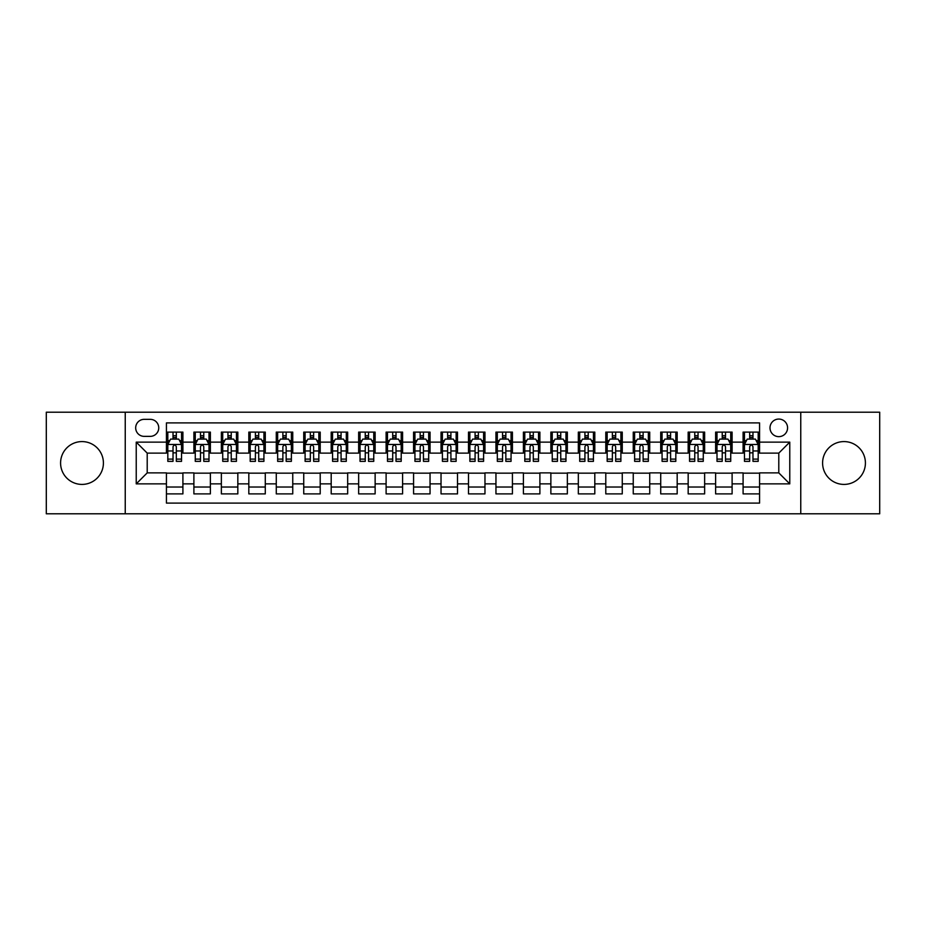 <?xml version="1.0" encoding="UTF-8"?>
<svg xmlns="http://www.w3.org/2000/svg" width="926" height="926" viewBox="0 0 926 926"><rect width="100%" height="100%" fill="white"/><g stroke="black" fill="none" stroke-linecap="round" stroke-linejoin="round"><path stroke-width="1.39" d="M844.003 441.586A21.414 21.414 0 0 0 822.589 463A21.414 21.414 0 0 0 844.003 484.414A21.414 21.414 0 0 0 865.416 463A21.414 21.414 0 0 0 844.003 441.586M81.997 441.586A21.414 21.414 0 0 0 60.584 463A21.414 21.414 0 0 0 81.997 484.414A21.414 21.414 0 0 0 103.411 463A21.414 21.414 0 0 0 81.997 441.586M778.789 419.061A8.785 8.785 0 0 0 770.004 427.847A8.785 8.785 0 0 0 778.789 436.644A8.785 8.785 0 0 0 787.575 427.847A8.785 8.785 0 0 0 778.789 419.061M800.758 513.803L879.7 513.803L879.7 412.197L800.758 412.197L800.758 513.803L125.242 513.803L125.242 412.197L46.3 412.197L46.3 513.803L125.242 513.803M759.563 432.106L743.092 432.106L743.092 442.13L732.107 442.13L732.107 453.115L743.092 453.115L743.092 442.13M732.107 442.13L732.107 432.106L715.624 432.106L715.624 442.13L704.64 442.13L704.64 453.115L715.624 453.115L715.624 442.13M704.64 442.13L704.64 432.106L688.168 432.106L688.168 442.13L677.184 442.13L677.184 453.115L688.168 453.115L688.168 442.13M677.184 442.13L677.184 432.106L660.713 432.106L660.713 442.13L649.728 442.13L649.728 453.115L660.713 453.115L660.713 442.13M649.728 442.13L649.728 432.106L633.245 432.106L633.245 442.13L622.26 442.13L622.26 453.115L633.245 453.115L633.245 442.13M622.26 442.13L622.26 432.106L605.789 432.106L605.789 442.13L594.805 442.13L594.805 453.115L605.789 453.115L605.789 442.13M594.805 442.13L594.805 432.106L578.333 432.106L578.333 442.13L567.349 442.13L567.349 453.115L578.333 453.115L578.333 442.13M567.349 442.13L567.349 432.106L550.866 432.106L550.866 442.13L539.893 442.13L539.893 453.115L550.866 453.115L550.866 442.13M539.893 442.13L539.893 432.106L523.41 432.106L523.41 442.13L512.425 442.13L512.425 453.115L523.41 453.115L523.41 442.13M512.425 442.13L512.425 432.106L495.954 432.106L495.954 442.13L484.969 442.13L484.969 453.115L495.954 453.115L495.954 442.13M484.969 442.13L484.969 432.106L468.487 432.106L468.487 442.13L457.513 442.13L457.513 453.115L468.487 453.115L468.487 442.13M457.513 442.13L457.513 432.106L441.031 432.106L441.031 442.13L430.046 442.13L430.046 453.115L441.031 453.115L441.031 442.13M430.046 442.13L430.046 432.106L413.575 432.106L413.575 442.13L402.59 442.13L402.59 453.115L413.575 453.115L413.575 442.13M402.59 442.13L402.59 432.106L386.107 432.106L386.107 442.13L375.134 442.13L375.134 453.115L386.107 453.115L386.107 442.13M375.134 442.13L375.134 432.106L358.651 432.106L358.651 442.13L347.667 442.13L347.667 453.115L358.651 453.115L358.651 442.13M347.667 442.13L347.667 432.106L331.195 432.106L331.195 442.13L320.211 442.13L320.211 453.115L331.195 453.115L331.195 442.13M320.211 442.13L320.211 432.106L303.74 432.106L303.74 442.13L292.755 442.13L292.755 453.115L303.74 453.115L303.74 442.13M292.755 442.13L292.755 432.106L276.272 432.106L276.272 442.13L265.287 442.13L265.287 453.115L276.272 453.115L276.272 442.13M265.287 442.13L265.287 432.106L248.816 432.106L248.816 442.13L237.832 442.13L237.832 453.115L248.816 453.115L248.816 442.13M237.832 442.13L237.832 432.106L221.36 432.106L221.36 442.13L210.376 442.13L210.376 453.115L221.36 453.115L221.36 442.13M210.376 442.13L210.376 432.106L193.893 432.106L193.893 453.115L182.908 453.115L182.908 432.106L166.437 432.106M166.437 493.894L182.908 493.894L182.908 472.885L193.893 472.885L193.893 493.894L210.376 493.894L210.376 472.885L221.36 472.885L221.36 483.87L210.376 483.87M221.36 483.87L221.36 493.894L237.832 493.894L237.832 472.885L248.816 472.885L248.816 483.87L237.832 483.87M248.816 483.87L248.816 493.894L265.287 493.894L265.287 472.885L276.272 472.885L276.272 483.87L265.287 483.87M276.272 483.87L276.272 493.894L292.755 493.894L292.755 472.885L303.74 472.885L303.74 483.87L292.755 483.87M303.74 483.87L303.74 493.894L320.211 493.894L320.211 472.885L331.195 472.885L331.195 483.87L320.211 483.87M331.195 483.87L331.195 493.894L347.667 493.894L347.667 472.885L358.651 472.885L358.651 483.87L347.667 483.87M358.651 483.87L358.651 493.894L375.134 493.894L375.134 472.885L386.107 472.885L386.107 483.87L375.134 483.87M386.107 483.87L386.107 493.894L402.59 493.894L402.59 472.885L413.575 472.885L413.575 483.87L402.59 483.87M413.575 483.87L413.575 493.894L430.046 493.894L430.046 472.885L441.031 472.885L441.031 483.87L430.046 483.87M441.031 483.87L441.031 493.894L457.513 493.894L457.513 472.885L468.487 472.885L468.487 483.87L457.513 483.87M468.487 483.87L468.487 493.894L484.969 493.894L484.969 472.885L495.954 472.885L495.954 483.87L484.969 483.87M495.954 483.87L495.954 493.894L512.425 493.894L512.425 472.885L523.41 472.885L523.41 483.87L512.425 483.87M523.41 483.87L523.41 493.894L539.893 493.894L539.893 472.885L550.866 472.885L550.866 483.87L539.893 483.87M550.866 483.87L550.866 493.894L567.349 493.894L567.349 472.885L578.333 472.885L578.333 483.87L567.349 483.87M578.333 483.87L578.333 493.894L594.805 493.894L594.805 472.885L605.789 472.885L605.789 483.87L594.805 483.87M605.789 483.87L605.789 493.894L622.26 493.894L622.26 472.885L633.245 472.885L633.245 483.87L622.26 483.87M633.245 483.87L633.245 493.894L649.728 493.894L649.728 472.885L660.713 472.885L660.713 483.87L649.728 483.87M660.713 483.87L660.713 493.894L677.184 493.894L677.184 472.885L688.168 472.885L688.168 483.87L677.184 483.87M688.168 483.87L688.168 493.894L704.64 493.894L704.64 472.885L715.624 472.885L715.624 483.87L704.64 483.87M715.624 483.87L715.624 493.894L732.107 493.894L732.107 472.885L743.092 472.885L743.092 483.87L732.107 483.87M144.19 436.366L150.232 436.366A8.508 8.508 0 0 0 158.751 427.847A8.508 8.508 0 0 0 150.232 419.339L144.19 419.339A8.508 8.508 0 0 0 135.682 427.847A8.508 8.508 0 0 0 144.19 436.366M800.758 412.197L125.242 412.197M759.563 442.13L759.563 422.904L166.437 422.904L166.437 453.115L147.211 453.115L147.211 472.885L166.437 472.885L166.437 503.096L759.563 503.096L759.563 472.885L778.789 472.885L778.789 453.115L759.563 453.115L759.563 442.13L789.774 442.13L789.774 483.87L759.563 483.87M166.437 483.87L136.226 483.87L136.226 442.13L166.437 442.13M743.092 483.87L743.092 493.894L759.563 493.894M166.437 438.97L167.814 438.97M173.023 438.97L176.322 438.97M181.542 438.97L182.908 438.97M166.437 452.837L167.814 452.837M173.023 452.837L176.322 452.837M181.542 452.837L182.908 452.837M166.437 473.163L182.908 473.163M166.437 487.03L182.908 487.03M193.893 452.837L195.27 452.837M200.491 452.837L203.778 452.837M208.998 452.837L210.376 452.837M193.893 438.97L195.27 438.97M200.491 438.97L203.778 438.97M208.998 438.97L210.376 438.97M193.893 473.163L210.376 473.163M193.893 487.03L210.376 487.03M221.36 473.163L237.832 473.163M221.36 487.03L237.832 487.03M221.36 438.97L222.726 438.97M227.946 438.97L231.245 438.97M236.454 438.97L237.832 438.97M221.36 452.837L222.726 452.837M227.946 452.837L231.245 452.837M236.454 452.837L237.832 452.837M248.816 473.163L265.287 473.163M248.816 487.03L265.287 487.03M248.816 438.97L250.182 438.97M255.402 438.97L258.701 438.97M263.922 438.97L265.287 438.97M248.816 452.837L250.182 452.837M255.402 452.837L258.701 452.837M263.922 452.837L265.287 452.837M276.272 473.163L292.755 473.163M276.272 487.03L292.755 487.03M276.272 438.97L277.65 438.97M282.87 438.97L286.157 438.97M291.377 438.97L292.755 438.97M276.272 452.837L277.65 452.837M282.87 452.837L286.157 452.837M291.377 452.837L292.755 452.837M303.74 473.163L320.211 473.163M303.74 487.03L320.211 487.03M303.74 438.97L305.105 438.97M310.326 438.97L313.625 438.97M318.833 438.97L320.211 438.97M303.74 452.837L305.105 452.837M310.326 452.837L313.625 452.837M318.833 452.837L320.211 452.837M331.195 473.163L347.667 473.163M331.195 487.03L347.667 487.03M331.195 438.97L332.561 438.97M337.782 438.97L341.081 438.97M346.301 438.97L347.667 438.97M331.195 452.837L332.561 452.837M337.782 452.837L341.081 452.837M346.301 452.837L347.667 452.837M358.651 473.163L375.134 473.163M358.651 487.03L375.134 487.03M358.651 438.97L360.029 438.97M365.249 438.97L368.536 438.97M373.757 438.97L375.134 438.97M358.651 452.837L360.029 452.837M365.249 452.837L368.536 452.837M373.757 452.837L375.134 452.837M386.107 473.163L402.59 473.163M386.107 487.03L402.59 487.03M386.107 438.97L387.485 438.97M392.705 438.97L396.004 438.97M401.213 438.97L402.59 438.97M386.107 452.837L387.485 452.837M392.705 452.837L396.004 452.837M401.213 452.837L402.59 452.837M413.575 473.163L430.046 473.163M413.575 487.03L430.046 487.03M413.575 438.97L414.941 438.97M420.161 438.97L423.46 438.97M428.68 438.97L430.046 438.97M413.575 452.837L414.941 452.837M420.161 452.837L423.46 452.837M428.68 452.837L430.046 452.837M441.031 473.163L457.513 473.163M441.031 487.03L457.513 487.03M441.031 438.97L442.408 438.97M447.617 438.97L450.916 438.97M456.136 438.97L457.513 438.97M441.031 452.837L442.408 452.837M447.617 452.837L450.916 452.837M456.136 452.837L457.513 452.837M468.487 473.163L484.969 473.163M468.487 487.03L484.969 487.03M468.487 438.97L469.864 438.97M475.084 438.97L478.383 438.97M483.592 438.97L484.969 438.97M468.487 452.837L469.864 452.837M475.084 452.837L478.383 452.837M483.592 452.837L484.969 452.837M495.954 473.163L512.425 473.163M495.954 487.03L512.425 487.03M495.954 438.97L497.32 438.97M502.54 438.97L505.839 438.97M511.059 438.97L512.425 438.97M495.954 452.837L497.32 452.837M502.54 452.837L505.839 452.837M511.059 452.837L512.425 452.837M523.41 473.163L539.893 473.163M523.41 487.03L539.893 487.03M523.41 438.97L524.787 438.97M529.996 438.97L533.295 438.97M538.515 438.97L539.893 438.97M523.41 452.837L524.787 452.837M529.996 452.837L533.295 452.837M538.515 452.837L539.893 452.837M550.866 473.163L567.349 473.163M550.866 487.03L567.349 487.03M550.866 438.97L552.243 438.97M557.464 438.97L560.751 438.97M565.971 438.97L567.349 438.97M550.866 452.837L552.243 452.837M557.464 452.837L560.751 452.837M565.971 452.837L567.349 452.837M578.333 473.163L594.805 473.163M578.333 487.03L594.805 487.03M578.333 438.97L579.699 438.97M584.919 438.97L588.218 438.97M593.439 438.97L594.805 438.97M578.333 452.837L579.699 452.837M584.919 452.837L588.218 452.837M593.439 452.837L594.805 452.837M605.789 473.163L622.26 473.163M605.789 487.03L622.26 487.03M605.789 438.97L607.167 438.97M612.375 438.97L615.674 438.97M620.895 438.97L622.26 438.97M605.789 452.837L607.167 452.837M612.375 452.837L615.674 452.837M620.895 452.837L622.26 452.837M633.245 473.163L649.728 473.163M633.245 487.03L649.728 487.03M633.245 438.97L634.623 438.97M639.843 438.97L643.13 438.97M648.35 438.97L649.728 438.97M633.245 452.837L634.623 452.837M639.843 452.837L643.13 452.837M648.35 452.837L649.728 452.837M660.713 473.163L677.184 473.163M660.713 487.03L677.184 487.03M660.713 438.97L662.078 438.97M667.299 438.97L670.598 438.97M675.818 438.97L677.184 438.97M660.713 452.837L662.078 452.837M667.299 452.837L670.598 452.837M675.818 452.837L677.184 452.837M688.168 473.163L704.64 473.163M688.168 487.03L704.64 487.03M688.168 438.97L689.546 438.97M694.755 438.97L698.054 438.97M703.274 438.97L704.64 438.97M688.168 452.837L689.546 452.837M694.755 452.837L698.054 452.837M703.274 452.837L704.64 452.837M715.624 473.163L732.107 473.163M715.624 487.03L732.107 487.03M715.624 438.97L717.002 438.97M722.222 438.97L725.509 438.97M730.73 438.97L732.107 438.97M715.624 452.837L717.002 452.837M722.222 452.837L725.509 452.837M730.73 452.837L732.107 452.837M743.092 473.163L759.563 473.163M743.092 487.03L759.563 487.03M743.092 438.97L744.458 438.97M749.678 438.97L752.977 438.97M758.186 438.97L759.563 438.97M743.092 452.837L744.458 452.837M749.678 452.837L752.977 452.837M758.186 452.837L759.563 452.837M147.211 453.115L136.226 442.13M147.211 472.885L136.226 483.87M789.774 442.13L778.789 453.115M789.774 483.87L778.789 472.885M176.322 435.683L173.023 435.683M181.542 459.111L176.322 459.111L176.322 461.356L181.542 461.356L181.542 444.607L178.787 439.109L170.558 439.109L167.814 444.607L167.814 461.356L173.023 461.356L173.023 459.111L167.814 459.111M167.814 444.607L167.814 432.106M181.542 444.607L181.542 432.106M173.023 439.109L173.023 432.106M176.322 432.106L176.322 439.109M176.322 459.111L176.322 446.656C175.222 444.549 174.123 444.549 173.023 446.656L173.023 459.111M203.778 435.683L200.491 435.683M208.998 459.111L203.778 459.111L203.778 461.356L208.998 461.356L208.998 444.607L206.255 439.109L198.014 439.109L195.27 444.607L195.27 461.356L200.491 461.356L200.491 459.111L195.27 459.111M195.27 444.607L195.27 432.106M208.998 444.607L208.998 432.106M200.491 439.109L200.491 432.106M203.778 432.106L203.778 439.109M203.778 459.111L203.778 446.656C202.69 444.549 201.59 444.549 200.491 446.656L200.491 459.111M231.245 435.683L227.946 435.683M236.454 459.111L231.245 459.111L231.245 461.356L236.454 461.356L236.454 444.607L233.711 439.109L225.469 439.109L222.726 444.607L222.726 461.356L227.946 461.356L227.946 459.111L222.726 459.111M222.726 444.607L222.726 432.106M236.454 444.607L236.454 432.106M227.946 439.109L227.946 432.106M231.245 432.106L231.245 439.109M231.245 459.111L231.245 446.656C230.146 444.549 229.046 444.549 227.946 446.656L227.946 459.111M258.701 435.683L255.402 435.683M263.922 459.111L258.701 459.111L258.701 461.356L263.922 461.356L263.922 444.607L261.167 439.109L252.937 439.109L250.182 444.607L250.182 461.356L255.402 461.356L255.402 459.111L250.182 459.111M250.182 444.607L250.182 432.106M263.922 444.607L263.922 432.106M255.402 439.109L255.402 432.106M258.701 432.106L258.701 439.109M258.701 459.111L258.701 446.656C257.602 444.549 256.502 444.549 255.402 446.656L255.402 459.111M286.157 435.683L282.87 435.683M291.377 459.111L286.157 459.111L286.157 461.356L291.377 461.356L291.377 444.607L288.634 439.109L280.393 439.109L277.65 444.607L277.65 461.356L282.87 461.356L282.87 459.111L277.65 459.111M277.65 444.607L277.65 432.106M291.377 444.607L291.377 432.106M282.87 439.109L282.87 432.106M286.157 432.106L286.157 439.109M286.157 459.111L286.157 446.656C285.058 444.549 283.969 444.549 282.87 446.656L282.87 459.111M313.625 435.683L310.326 435.683M318.833 459.111L313.625 459.111L313.625 461.356L318.833 461.356L318.833 444.607L316.09 439.109L307.849 439.109L305.105 444.607L305.105 461.356L310.326 461.356L310.326 459.111L305.105 459.111M305.105 444.607L305.105 432.106M318.833 444.607L318.833 432.106M310.326 439.109L310.326 432.106M313.625 432.106L313.625 439.109M313.625 459.111L313.625 446.656C312.525 444.549 311.425 444.549 310.326 446.656L310.326 459.111M341.081 435.683L337.782 435.683M346.301 459.111L341.081 459.111L341.081 461.356L346.301 461.356L346.301 444.607L343.546 439.109L335.316 439.109L332.561 444.607L332.561 461.356L337.782 461.356L337.782 459.111L332.561 459.111M332.561 444.607L332.561 432.106M346.301 444.607L346.301 432.106M337.782 439.109L337.782 432.106M341.081 432.106L341.081 439.109M341.081 459.111L341.081 446.656C339.981 444.549 338.881 444.549 337.782 446.656L337.782 459.111M368.536 435.683L365.249 435.683M373.757 459.111L368.536 459.111L368.536 461.356L373.757 461.356L373.757 444.607L371.013 439.109L362.772 439.109L360.029 444.607L360.029 461.356L365.249 461.356L365.249 459.111L360.029 459.111M360.029 444.607L360.029 432.106M373.757 444.607L373.757 432.106M365.249 439.109L365.249 432.106M368.536 432.106L368.536 439.109M368.536 459.111L368.536 446.656C367.437 444.549 366.349 444.549 365.249 446.656L365.249 459.111M396.004 435.683L392.705 435.683M401.213 459.111L396.004 459.111L396.004 461.356L401.213 461.356L401.213 444.607L398.469 439.109L390.228 439.109L387.485 444.607L387.485 461.356L392.705 461.356L392.705 459.111L387.485 459.111M387.485 444.607L387.485 432.106M401.213 444.607L401.213 432.106M392.705 439.109L392.705 432.106M396.004 432.106L396.004 439.109M396.004 459.111L396.004 446.656C394.904 444.549 393.805 444.549 392.705 446.656L392.705 459.111M423.46 435.683L420.161 435.683M428.68 459.111L423.46 459.111L423.46 461.356L428.68 461.356L428.68 444.607L425.925 439.109L417.695 439.109L414.941 444.607L414.941 461.356L420.161 461.356L420.161 459.111L414.941 459.111M414.941 444.607L414.941 432.106M428.68 444.607L428.68 432.106M420.161 439.109L420.161 432.106M423.46 432.106L423.46 439.109M423.46 459.111L423.46 446.656C422.36 444.549 421.261 444.549 420.161 446.656L420.161 459.111M450.916 435.683L447.617 435.683M456.136 459.111L450.916 459.111L450.916 461.356L456.136 461.356L456.136 444.607L453.393 439.109L445.151 439.109L442.408 444.607L442.408 461.356L447.617 461.356L447.617 459.111L442.408 459.111M442.408 444.607L442.408 432.106M456.136 444.607L456.136 432.106M447.617 439.109L447.617 432.106M450.916 432.106L450.916 439.109M450.916 459.111L450.916 446.656C449.816 444.549 448.728 444.549 447.617 446.656L447.617 459.111M478.383 435.683L475.084 435.683M483.592 459.111L478.383 459.111L478.383 461.356L483.592 461.356L483.592 444.607L480.849 439.109L472.607 439.109L469.864 444.607L469.864 461.356L475.084 461.356L475.084 459.111L469.864 459.111M469.864 444.607L469.864 432.106M483.592 444.607L483.592 432.106M475.084 439.109L475.084 432.106M478.383 432.106L478.383 439.109M478.383 459.111L478.383 446.656C477.284 444.549 476.184 444.549 475.084 446.656L475.084 459.111M505.839 435.683L502.54 435.683M511.059 459.111L505.839 459.111L505.839 461.356L511.059 461.356L511.059 444.607L508.305 439.109L500.075 439.109L497.32 444.607L497.32 461.356L502.54 461.356L502.54 459.111L497.32 459.111M497.32 444.607L497.32 432.106M511.059 444.607L511.059 432.106M502.54 439.109L502.54 432.106M505.839 432.106L505.839 439.109M505.839 459.111L505.839 446.656C504.739 444.549 503.64 444.549 502.54 446.656L502.54 459.111M533.295 435.683L529.996 435.683M538.515 459.111L533.295 459.111L533.295 461.356L538.515 461.356L538.515 444.607L535.772 439.109L527.531 439.109L524.787 444.607L524.787 461.356L529.996 461.356L529.996 459.111L524.787 459.111M524.787 444.607L524.787 432.106M538.515 444.607L538.515 432.106M529.996 439.109L529.996 432.106M533.295 432.106L533.295 439.109M533.295 459.111L533.295 446.656C532.195 444.549 531.096 444.549 529.996 446.656L529.996 459.111M560.751 435.683L557.464 435.683M565.971 459.111L560.751 459.111L560.751 461.356L565.971 461.356L565.971 444.607L563.228 439.109L554.987 439.109L552.243 444.607L552.243 461.356L557.464 461.356L557.464 459.111L552.243 459.111M552.243 444.607L552.243 432.106M565.971 444.607L565.971 432.106M557.464 439.109L557.464 432.106M560.751 432.106L560.751 439.109M560.751 459.111L560.751 446.656C559.663 444.549 558.563 444.549 557.464 446.656L557.464 459.111M588.218 435.683L584.919 435.683M593.439 459.111L588.218 459.111L588.218 461.356L593.439 461.356L593.439 444.607L590.684 439.109L582.454 439.109L579.699 444.607L579.699 461.356L584.919 461.356L584.919 459.111L579.699 459.111M579.699 444.607L579.699 432.106M593.439 444.607L593.439 432.106M584.919 439.109L584.919 432.106M588.218 432.106L588.218 439.109M588.218 459.111L588.218 446.656C587.119 444.549 586.019 444.549 584.919 446.656L584.919 459.111M615.674 435.683L612.375 435.683M620.895 459.111L615.674 459.111L615.674 461.356L620.895 461.356L620.895 444.607L618.151 439.109L609.91 439.109L607.167 444.607L607.167 461.356L612.375 461.356L612.375 459.111L607.167 459.111M607.167 444.607L607.167 432.106M620.895 444.607L620.895 432.106M612.375 439.109L612.375 432.106M615.674 432.106L615.674 439.109M615.674 459.111L615.674 446.656C614.575 444.549 613.475 444.549 612.375 446.656L612.375 459.111M643.13 435.683L639.843 435.683M648.35 459.111L643.13 459.111L643.13 461.356L648.35 461.356L648.35 444.607L645.607 439.109L637.366 439.109L634.623 444.607L634.623 461.356L639.843 461.356L639.843 459.111L634.623 459.111M634.623 444.607L634.623 432.106M648.35 444.607L648.35 432.106M639.843 439.109L639.843 432.106M643.13 432.106L643.13 439.109M643.13 459.111L643.13 446.656C642.042 444.549 640.942 444.549 639.843 446.656L639.843 459.111M670.598 435.683L667.299 435.683M675.818 459.111L670.598 459.111L670.598 461.356L675.818 461.356L675.818 444.607L673.063 439.109L664.833 439.109L662.078 444.607L662.078 461.356L667.299 461.356L667.299 459.111L662.078 459.111M662.078 444.607L662.078 432.106M675.818 444.607L675.818 432.106M667.299 439.109L667.299 432.106M670.598 432.106L670.598 439.109M670.598 459.111L670.598 446.656C669.498 444.549 668.398 444.549 667.299 446.656L667.299 459.111M698.054 435.683L694.755 435.683M703.274 459.111L698.054 459.111L698.054 461.356L703.274 461.356L703.274 444.607L700.531 439.109L692.289 439.109L689.546 444.607L689.546 461.356L694.755 461.356L694.755 459.111L689.546 459.111M689.546 444.607L689.546 432.106M703.274 444.607L703.274 432.106M694.755 439.109L694.755 432.106M698.054 432.106L698.054 439.109M698.054 459.111L698.054 446.656C696.954 444.549 695.854 444.549 694.755 446.656L694.755 459.111M725.509 435.683L722.222 435.683M730.73 459.111L725.509 459.111L725.509 461.356L730.73 461.356L730.73 444.607L727.986 439.109L719.745 439.109L717.002 444.607L717.002 461.356L722.222 461.356L722.222 459.111L717.002 459.111M717.002 444.607L717.002 432.106M730.73 444.607L730.73 432.106M722.222 439.109L722.222 432.106M725.509 432.106L725.509 439.109M725.509 459.111L725.509 446.656C724.421 444.549 723.322 444.549 722.222 446.656L722.222 459.111M752.977 435.683L749.678 435.683M758.186 459.111L752.977 459.111L752.977 461.356L758.186 461.356L758.186 444.607L755.442 439.109L747.213 439.109L744.458 444.607L744.458 461.356L749.678 461.356L749.678 459.111L744.458 459.111M744.458 444.607L744.458 432.106M758.186 444.607L758.186 432.106M749.678 439.109L749.678 432.106M752.977 432.106L752.977 439.109M752.977 459.111L752.977 446.656C751.877 444.549 750.778 444.549 749.678 446.656L749.678 459.111M193.893 483.87L182.908 483.87M193.893 442.13L182.908 442.13M181.473 444.468L167.872 444.468M167.814 440.626L169.794 440.626M179.551 440.626L181.542 440.626M173.023 450.962L167.814 450.962M181.542 450.962L176.322 450.962M176.322 437.431L173.023 437.431M208.929 444.468L195.34 444.468M195.27 440.626L197.261 440.626M207.007 440.626L208.998 440.626M200.491 450.962L195.27 450.962M208.998 450.962L203.778 450.962M203.778 437.431L200.491 437.431M236.385 444.468L222.796 444.468M222.726 440.626L224.717 440.626M234.463 440.626L236.454 440.626M227.946 450.962L222.726 450.962M236.454 450.962L231.245 450.962M231.245 437.431L227.946 437.431M263.852 444.468L250.251 444.468M250.182 440.626L252.173 440.626M261.931 440.626L263.922 440.626M255.402 450.962L250.182 450.962M263.922 450.962L258.701 450.962M258.701 437.431L255.402 437.431M291.308 444.468L277.719 444.468M277.65 440.626L279.64 440.626M289.387 440.626L291.377 440.626M282.87 450.962L277.65 450.962M291.377 450.962L286.157 450.962M286.157 437.431L282.87 437.431M318.764 444.468L305.175 444.468M305.105 440.626L307.096 440.626M316.842 440.626L318.833 440.626M310.326 450.962L305.105 450.962M318.833 450.962L313.625 450.962M313.625 437.431L310.326 437.431M346.231 444.468L332.631 444.468M332.561 440.626L334.552 440.626M344.31 440.626L346.301 440.626M337.782 450.962L332.561 450.962M346.301 450.962L341.081 450.962M341.081 437.431L337.782 437.431M373.687 444.468L360.098 444.468M360.029 440.626L362.02 440.626M371.766 440.626L373.757 440.626M365.249 450.962L360.029 450.962M373.757 450.962L368.536 450.962M368.536 437.431L365.249 437.431M401.143 444.468L387.554 444.468M387.485 440.626L389.476 440.626M399.222 440.626L401.213 440.626M392.705 450.962L387.485 450.962M401.213 450.962L396.004 450.962M396.004 437.431L392.705 437.431M428.611 444.468L415.01 444.468M414.941 440.626L416.931 440.626M426.689 440.626L428.68 440.626M420.161 450.962L414.941 450.962M428.68 450.962L423.46 450.962M423.46 437.431L420.161 437.431M456.067 444.468L442.478 444.468M442.408 440.626L444.399 440.626M454.145 440.626L456.136 440.626M447.617 450.962L442.408 450.962M456.136 450.962L450.916 450.962M450.916 437.431L447.617 437.431M483.522 444.468L469.933 444.468M469.864 440.626L471.855 440.626M481.601 440.626L483.592 440.626M475.084 450.962L469.864 450.962M483.592 450.962L478.383 450.962M478.383 437.431L475.084 437.431M510.99 444.468L497.389 444.468M497.32 440.626L499.311 440.626M509.069 440.626L511.059 440.626M502.54 450.962L497.32 450.962M511.059 450.962L505.839 450.962M505.839 437.431L502.54 437.431M538.446 444.468L524.857 444.468M524.787 440.626L526.778 440.626M536.524 440.626L538.515 440.626M529.996 450.962L524.787 450.962M538.515 450.962L533.295 450.962M533.295 437.431L529.996 437.431M565.902 444.468L552.313 444.468M552.243 440.626L554.234 440.626M563.98 440.626L565.971 440.626M557.464 450.962L552.243 450.962M565.971 450.962L560.751 450.962M560.751 437.431L557.464 437.431M593.369 444.468L579.769 444.468M579.699 440.626L581.69 440.626M591.448 440.626L593.439 440.626M584.919 450.962L579.699 450.962M593.439 450.962L588.218 450.962M588.218 437.431L584.919 437.431M620.825 444.468L607.236 444.468M607.167 440.626L609.158 440.626M618.904 440.626L620.895 440.626M612.375 450.962L607.167 450.962M620.895 450.962L615.674 450.962M615.674 437.431L612.375 437.431M648.281 444.468L634.692 444.468M634.623 440.626L636.613 440.626M646.36 440.626L648.35 440.626M639.843 450.962L634.623 450.962M648.35 450.962L643.13 450.962M643.13 437.431L639.843 437.431M675.748 444.468L662.148 444.468M662.078 440.626L664.069 440.626M673.827 440.626L675.818 440.626M667.299 450.962L662.078 450.962M675.818 450.962L670.598 450.962M670.598 437.431L667.299 437.431M703.204 444.468L689.615 444.468M689.546 440.626L691.537 440.626M701.283 440.626L703.274 440.626M694.755 450.962L689.546 450.962M703.274 450.962L698.054 450.962M698.054 437.431L694.755 437.431M730.66 444.468L717.071 444.468M717.002 440.626L718.993 440.626M728.739 440.626L730.73 440.626M722.222 450.962L717.002 450.962M730.73 450.962L725.509 450.962M725.509 437.431L722.222 437.431M758.128 444.468L744.527 444.468M744.458 440.626L746.449 440.626M756.206 440.626L758.186 440.626M749.678 450.962L744.458 450.962M758.186 450.962L752.977 450.962M752.977 437.431L749.678 437.431"/></g></svg>
